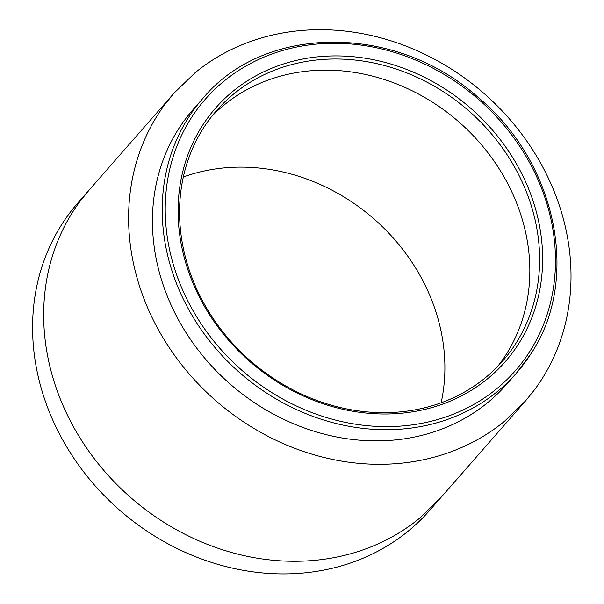 <?xml version="1.0" encoding="UTF-8"?>
<svg xmlns="http://www.w3.org/2000/svg" width="604" height="604" viewBox="0 0 604 604"><rect width="100%" height="100%" fill="white"/><g stroke="black" fill="none" stroke-linecap="round" stroke-linejoin="round"><path stroke-width="0.91" d="M178.58 128.901A208.44 181.947 -138.8 0 1 193.023 109.656L202.801 98.49A208.44 181.947 -138.8 0 0 188.365 117.735A208.44 181.947 -138.8 0 0 250.328 381.471A208.44 181.947 -138.8 0 0 516.39 373.166L506.605 384.333A208.44 181.947 -138.8 0 1 240.551 392.638A208.44 181.947 -138.8 0 1 178.58 128.901M515.771 343.54A190.117 165.957 -138.8 0 1 502.604 361.094A190.117 165.957 -138.8 0 1 200.634 297.191A190.117 165.957 -138.8 0 1 203.412 128.116A190.117 165.957 -138.8 0 1 216.579 110.562A190.117 165.957 -138.8 0 1 518.549 174.465A190.117 165.957 -138.8 0 1 515.771 343.54M518.489 344.016A192.495 168.033 -138.8 0 1 269.701 376.971A192.495 168.033 -138.8 0 1 202.227 125.896A192.495 168.033 -138.8 0 1 451.014 92.941A192.495 168.033 -138.8 0 1 518.489 344.016M174.088 93.076L78.067 202.695A233.605 203.918 41.2 0 0 58.475 432.019A233.605 203.918 41.2 0 0 429.519 510.539L525.54 400.913L534.548 389.754A233.605 203.918 -138.8 0 0 561.35 337.795A233.605 203.918 -138.8 0 0 571.006 278.467C571.165 262.951 569.655 247.497 566.484 232.095A233.605 203.918 -138.8 0 0 545.133 171.596A233.605 203.918 -138.8 0 0 507.941 117.206C496.881 104.749 484.733 93.401 471.498 83.163A233.605 203.918 -138.8 0 0 414.495 49.566A233.605 203.918 -138.8 0 0 352.253 31.982C336.519 29.739 320.845 29.143 305.231 30.2A233.605 203.918 -138.8 0 0 245.971 43.186A233.605 203.918 -138.8 0 0 195.13 72.699L174.088 93.076L165.081 104.228A233.605 203.918 -138.8 0 0 138.278 156.194A233.605 203.918 -138.8 0 0 128.622 215.522C128.448 230.909 129.958 246.364 133.152 261.887A233.605 203.918 -138.8 0 0 154.496 322.393A233.605 203.918 -138.8 0 0 191.687 376.775C202.861 389.346 215.009 400.694 228.131 410.826A233.605 203.918 -138.8 0 0 285.133 444.416A233.605 203.918 -138.8 0 0 347.383 462.007C363.185 464.257 378.859 464.846 394.397 463.789A233.605 203.918 -138.8 0 0 453.657 450.795A233.605 203.918 -138.8 0 0 504.499 421.282L525.54 400.913M441.131 402.808A190.117 165.957 41.2 0 0 444.884 369.588A190.117 165.957 41.2 0 0 441.199 331.845A190.117 165.957 41.2 0 0 423.827 282.612A190.117 165.957 41.2 0 0 393.559 238.353A190.117 165.957 41.2 0 0 363.895 210.645A190.117 165.957 41.2 0 0 317.508 183.299A190.117 165.957 41.2 0 0 266.855 168.984A190.117 165.957 41.2 0 0 228.584 167.542A190.117 165.957 41.2 0 0 183.329 176.995M191.075 118.21A206.062 179.879 -138.8 0 1 457.402 82.929A206.062 179.879 -138.8 0 1 529.633 351.702A206.062 179.879 -138.8 0 1 263.306 386.983A206.062 179.879 -138.8 0 1 191.075 118.21M89.143 190.056L80.136 201.208A233.605 203.918 41.2 0 0 53.333 253.174A233.605 203.918 41.2 0 0 43.677 312.502C43.503 327.889 45.013 343.344 48.199 358.867A233.605 203.918 41.2 0 0 69.551 419.372A233.605 203.918 41.2 0 0 106.742 473.755C117.916 486.326 130.064 497.673 143.186 507.805A233.605 203.918 41.2 0 0 200.188 541.395A233.605 203.918 41.2 0 0 262.43 558.987C278.24 561.237 293.914 561.826 309.452 560.769A233.605 203.918 41.2 0 0 368.712 547.775A233.605 203.918 41.2 0 0 419.554 518.262L440.595 497.892M497.575 366.553A190.117 165.957 41.2 0 0 500.157 363.178A190.117 165.957 41.2 0 0 521.969 320.89A190.117 165.957 41.2 0 0 529.829 272.608A190.117 165.957 41.2 0 0 526.144 234.865A190.117 165.957 41.2 0 0 508.772 185.632A190.117 165.957 41.2 0 0 478.504 141.374A190.117 165.957 41.2 0 0 448.84 113.665A190.117 165.957 41.2 0 0 402.453 86.319A190.117 165.957 41.2 0 0 351.8 72.004A190.117 165.957 41.2 0 0 313.529 70.562A190.117 165.957 41.2 0 0 265.299 81.132A190.117 165.957 41.2 0 0 223.925 105.149A190.117 165.957 41.2 0 0 211.838 116.27M530.825 353.921A208.44 181.947 -138.8 0 1 516.39 373.166L530.878 353.853C580.912 279.441 556.661 162.4 478.013 97.289C395.862 23.42 264.522 23.82 202.801 98.49"/></g></svg>
